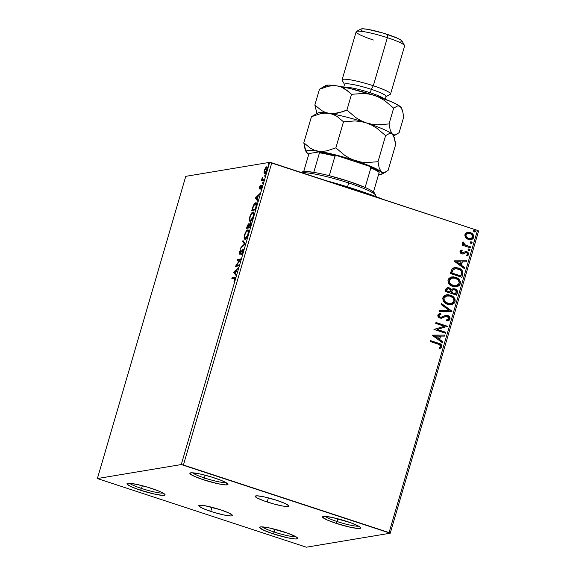<?xml version="1.0" encoding="UTF-8"?>
<svg xmlns="http://www.w3.org/2000/svg" width="576" height="576" viewBox="0 0 576 576"><rect width="100%" height="100%" fill="white"/><g stroke="black" fill="none" stroke-linecap="round" stroke-linejoin="round"><path stroke-width="0.86" d="M267.17 501.984A17.532 2.21 16.3 0 1 255.197 496.253A17.532 2.21 16.3 0 1 276.876 500.364L285.012 503.446L288.77 505.757L288.144 506.47L286.884 506.527L282.73 506.03L273.708 503.95L264.118 500.933L257.191 498.002L255.262 496.138L257.155 495.821L264.053 496.858L276.876 500.364A17.532 2.21 16.3 0 1 288.85 506.095A17.532 2.21 16.3 0 1 267.17 501.984L268.373 497.88L267.17 501.984M210.758 511.394A17.532 2.21 16.3 0 1 198.785 505.663A17.532 2.21 16.3 0 1 220.464 509.774L228.6 512.856L232.358 515.167L231.732 515.88L230.472 515.938L223.574 514.901L213.991 512.41L204.955 509.306L200.779 507.413L198.85 505.548L200.743 505.231L204.898 505.728L220.464 509.774A17.532 2.21 16.3 0 1 232.43 515.506A17.532 2.21 16.3 0 1 210.758 511.394L211.954 507.29L210.758 511.394M337.118 521.546A18.036 2.275 -163.7 0 0 358.661 526.169A18.036 2.275 16.3 0 1 337.118 521.546L337.918 518.81L337.118 521.546A18.036 2.275 16.3 0 1 325.231 516.391A18.036 2.275 -163.7 0 0 337.118 521.546L336.118 523.346L337.118 521.546M347.098 521.51A19.836 2.498 16.3 0 1 360.583 527.645A19.836 2.498 16.3 0 1 336.118 523.346L326.909 519.862L322.654 517.241L323.366 516.434L324.785 516.37L332.59 517.543L350.554 522.698L358.394 526.018L360.569 527.616L360.576 528.127L358.43 528.487L350.626 527.314L336.118 523.346A19.836 2.498 16.3 0 1 322.812 516.6A19.836 2.498 16.3 0 1 347.098 521.51M204.437 477.958A18.036 2.275 -163.7 0 0 225.979 482.573A18.036 2.275 16.3 0 1 204.437 477.958L205.236 475.222L204.437 477.958A18.036 2.275 16.3 0 1 192.55 472.802A18.036 2.275 -163.7 0 0 204.437 477.958L203.436 479.758L204.437 477.958M214.416 477.922A19.836 2.498 16.3 0 1 227.902 484.056A19.836 2.498 16.3 0 1 203.436 479.758L194.227 476.273L189.972 473.652L190.685 472.846L192.103 472.781L199.908 473.954L210.751 476.77L220.982 480.283L225.713 482.429L227.894 484.538L225.749 484.898L217.944 483.725L203.436 479.758A19.836 2.498 16.3 0 1 190.13 473.011A19.836 2.498 16.3 0 1 214.416 477.922M141.53 488.448A18.036 2.275 -163.7 0 0 163.073 493.07A18.036 2.275 16.3 0 1 141.53 488.448L142.33 485.712L141.53 488.448A18.036 2.275 16.3 0 1 129.643 483.293A18.036 2.275 -163.7 0 0 141.53 488.448L140.53 490.248L141.53 488.448M151.51 488.412A19.836 2.498 16.3 0 1 164.995 494.546A19.836 2.498 16.3 0 1 140.53 490.248L131.321 486.763L127.066 484.142L127.778 483.336L129.197 483.271L137.002 484.445L147.852 487.26L158.076 490.774L162.806 492.919L164.981 494.518L164.988 495.029L162.842 495.389L155.038 494.215L140.53 490.248A19.836 2.498 16.3 0 1 127.224 483.502A19.836 2.498 16.3 0 1 151.51 488.412M274.212 532.037A18.036 2.275 -163.7 0 0 295.754 536.659A18.036 2.275 16.3 0 1 274.212 532.037L275.011 529.301L274.212 532.037A18.036 2.275 16.3 0 1 262.325 526.882A18.036 2.275 -163.7 0 0 274.212 532.037L273.211 533.837L274.212 532.037M284.198 532.001A19.836 2.498 16.3 0 1 297.677 538.135A19.836 2.498 16.3 0 1 273.211 533.837L264.002 530.352L259.747 527.731L260.46 526.925L261.886 526.86L269.69 528.034L287.647 533.189L295.488 536.508L297.662 538.106L297.67 538.618L295.524 538.978L287.719 537.804L273.211 533.837A19.836 2.498 16.3 0 1 259.906 527.09A19.836 2.498 16.3 0 1 284.198 532.001M97.394 478.548L185.76 176.342L269.633 162.36L181.267 464.558L97.394 478.548L306.367 547.2L390.24 533.21L478.606 231.012L477.446 230.386L389.081 532.584L183.42 465.019L271.793 162.821L477.446 230.386L269.633 162.36L185.76 176.342L97.394 478.548L306.367 547.2L390.24 533.21L181.267 464.558L97.394 478.548M264.024 172.843L264.91 173.506L266.414 171.49L267.286 168.516L267.041 166.932L265.802 167.422L264.571 169.675L263.988 172.404L264.686 173.066L264.658 172.606L264.686 173.066L264.024 172.843L264.665 173.592C265.385 173.498 266.155 172.289 266.969 169.985C267.487 167.724 267.379 166.666 266.645 166.81L265.478 167.861L264.326 170.424L264.024 172.843M263.866 180.468L264.132 179.546L262.31 179.568L262.296 177.653L261.31 180.893L263.866 180.468L264.132 179.546L262.44 179.69L262.008 178.373L261.958 179.906L261.31 180.893L263.866 180.468M261.749 186.178L262.001 185.796L261.331 185.58L260.1 187.776L260.46 187.891L259.805 188.035L260.294 188.194L259.718 187.2L260.273 185.465L259.286 187.704L259.438 188.957L261.562 186.127L261.086 188.993L262.044 186.811L262.166 185.602L261.713 185.242L259.747 188.035L260.273 185.465L259.387 187.308L259.546 188.957L261.252 186.394L262.296 186.358M256.075 207.108L256.536 203.371L256.01 202.788L254.966 203.162L253.253 205.783L251.762 210.485L255.254 209.902L256.075 207.108C256.882 203.926 256.766 202.486 255.715 202.788C255.038 202.766 254.218 203.767 253.253 205.783L251.762 210.485L255.254 209.902L256.075 207.108M250.027 227.779L251.006 224.186L250.74 222.71L249.12 224.748L248.897 223.776L248.328 223.956L247.032 226.656L246.535 228.362L250.027 227.779L250.733 225.374C251.194 223.51 251.143 222.617 250.567 222.703L249.12 224.748L248.71 223.747L246.535 228.362L250.027 227.779M245.297 243.958L242.971 240.53L242.683 241.538L244.476 244.022L240.97 247.385L240.674 248.393L245.297 243.958L242.971 240.53L242.683 241.538L244.476 244.022L240.97 247.385L240.674 248.393L245.297 243.958M239.17 264.917L236.57 265.349L240.926 258.905L237.434 259.488L237.161 260.41L239.767 259.978L235.404 266.422L238.896 265.838L239.17 264.917L236.57 265.349L240.926 258.905L237.434 259.488L237.161 260.41L239.767 259.978L235.404 266.422L238.896 265.838L239.17 264.917M234.173 278.208L235.001 279.439L233.993 281.606L235.058 279.266C235.411 277.466 235.217 276.797 234.475 277.279L232.114 277.668L232.776 277.884L232.61 278.467L232.776 277.884L232.114 277.668L231.847 278.597L234.778 278.359L233.993 281.606L235.246 277.517L232.114 277.668L231.847 278.597L235.296 278.417M233.69 272.275L236.059 275.544L236.354 274.536L235.598 273.492L236.585 270.115L238.356 267.689L233.69 272.275L234.403 272.34L233.69 272.275L236.059 275.544L236.354 274.536L235.598 273.492L236.585 270.115L238.356 267.689L233.741 272.124L234.612 272.138L234.353 272.491L233.69 272.275M239.947 253.202L240.487 253.382L239.947 253.202L239.861 252.065L240.775 249.696L239.501 252.115L239.688 254.124L242.676 250.106L243.086 251.791L241.646 253.67L242.078 253.814L241.646 253.67L243.302 251.006L243.108 249.192L240.012 253.181L239.818 252.202L240.775 250.38L240.775 249.696L240.286 250.38L239.364 252.662L239.558 254.124L242.582 250.142L242.87 251.33L241.603 254.39L243.158 251.561L242.957 249.185L239.861 253.195L240.523 253.418M245.052 239.162L246.571 237.845L248.148 234.49L248.681 231.43L248.033 229.925L246.204 231.228L244.706 234.36L244.123 238.003L245.052 239.162C246.038 239.04 247.097 237.391 248.227 234.216C248.918 231.127 248.753 229.694 247.738 229.918C246.751 230.026 245.678 231.689 244.534 234.907C243.864 237.974 244.037 239.393 245.052 239.162L245.39 239.357M250.279 221.285L251.798 219.967L253.289 216.886L253.908 213.552L253.26 212.047L251.431 213.358L249.934 216.482L249.35 220.133L250.279 221.285C251.266 221.162 252.324 219.514 253.454 216.346C254.146 213.25 253.98 211.817 252.965 212.04C251.978 212.148 250.906 213.811 249.761 217.03C249.091 220.104 249.264 221.522 250.279 221.285L250.618 221.479M255.413 198L257.782 201.276L258.077 200.268L257.314 199.217L258.3 195.84L260.078 193.414L255.456 197.849L256.118 198.065L255.413 198L257.782 201.276L258.077 200.268L257.314 199.217L258.3 195.84L260.078 193.414L255.456 197.849L256.334 197.863L256.075 198.223L255.413 198M262.757 183.442L263.347 182.059L262.75 182.542L262.757 183.442L263.275 182.621L263.21 181.901L262.692 182.714L262.757 183.442L262.692 182.714L263.189 182.88L262.692 182.714M264.83 176.35L265.421 174.967L264.83 176.35L265.349 175.529L265.284 174.809L264.766 175.63L264.83 176.35L264.766 175.63L265.255 175.788L264.766 175.63M268.214 164.794L268.798 163.411L268.214 164.794L268.726 163.973L268.661 163.253L268.15 164.074L268.214 164.794L268.15 164.074L268.639 164.232L268.15 164.074M465.624 237.506L467.597 239.083L469.534 239.659L472.09 239.306L473.407 238.183L473.861 236.628L472.99 234.382L471.096 232.906L468.72 232.308L466.718 232.646L465.264 233.842L464.846 235.721L465.624 237.506L468.374 239.393L470.966 239.63L473.731 237.434C473.897 234.986 472.766 233.381 470.354 232.61L467.078 232.524L464.954 234.554L465.624 237.506M470.52 247.867L470.786 246.946L464.537 244.57L463.694 243.619L463.896 242.626L462.823 242.15L462.679 243.382L463.558 244.57L462.305 244.159L462.038 245.081L470.52 247.867L470.786 246.946L465.07 244.908L463.126 241.891L462.629 242.496L463.558 244.57L462.305 244.159L462.038 245.081L470.52 247.867M460.015 251.438L460.361 253.022L462.067 254.023L463.522 253.951L465.768 252.626L467.093 252.9L467.676 254.254L466.409 255.226L467.042 256.018L468.749 254.491L468.576 253.073L467.287 251.899L465.466 251.604L462.161 253.044L461.038 251.935L462.312 250.834L461.743 250.049L460.714 250.546L460.015 251.438L461.722 253.93L463.118 254.066L465.566 252.662L466.639 252.677L467.676 254.254L466.409 255.226L467.042 256.018L468.749 254.491L466.862 251.734L465.466 251.604L461.952 252.994L461.074 251.726L462.312 250.834L461.743 250.049L460.015 251.438M462.73 274.507L462.852 271.778L461.664 269.942L459.425 268.43L456.106 267.574L453.463 267.962L452.088 268.942L450.302 273.485L461.916 277.301L462.73 274.507C463.248 271.159 461.808 269.006 458.417 268.042L454.586 267.646L452.088 268.942L450.302 273.485L461.916 277.301L462.73 274.507M456.689 295.178L457.409 291.168L456.552 289.814L454.925 288.85L453.002 288.727L451.397 289.778L449.935 288.13L447.523 287.676L446.054 288.562L445.075 291.362L456.689 295.178L457.387 292.774C457.661 290.801 456.833 289.498 454.925 288.85L453.168 288.691L451.397 289.778L449.258 287.834L447.502 287.676L445.572 289.663L445.075 291.362L456.689 295.178M451.951 311.357L441.518 303.538L441.223 304.538L449.172 310.356L439.51 310.385L439.222 311.393L452.002 311.198L441.518 303.538L441.223 304.538L449.172 310.356L439.51 310.385L439.222 311.393L451.951 311.357M445.824 332.309L437.191 329.472L447.581 326.304L435.974 322.488L435.701 323.41L444.362 326.254L433.944 329.422L445.558 333.238L445.824 332.309L445.385 333.18L445.824 332.309L437.191 329.472L447.581 326.304L435.974 322.488L435.701 323.41L444.362 326.254L433.944 329.422L445.558 333.238L445.824 332.309M438.113 344.131L440.69 345.715L440.59 346.702L439.164 347.846L439.92 348.61L441.922 346.781L441.864 345.406L441 344.333L430.654 340.668L430.387 341.597L438.113 344.131C439.61 344.318 440.489 345.074 440.726 346.399L439.164 347.846L439.92 348.61L441.922 346.781C441.857 344.75 440.712 343.57 438.494 343.246L430.654 340.668L430.387 341.597L438.113 344.131M432.23 335.275L442.714 342.943L443.009 341.935L439.654 339.48L440.64 336.103L444.722 336.089L445.018 335.088L432.23 335.275L442.714 342.943L443.009 341.935L439.654 339.48L440.64 336.103L444.722 336.089L445.018 335.088L432.23 335.275M446.213 316.346L443.606 317.311L445.91 316.39L447.336 316.426L448.812 318.751L446.328 319.997L446.695 320.94L450.022 319.075L449.834 317.333L448.164 315.72L445.385 315.425L441.598 317.102L440.136 317.102L438.97 315.684L439.337 314.899L440.986 314.287L440.482 313.33L438.25 314.28L437.818 316.022L439.013 317.614L440.863 318.226L445.802 316.426L447.682 316.562L448.538 317.29L448.855 318.564L448.402 319.363L446.328 319.997L446.695 320.94L449.114 320.292L450.022 319.075L447.422 320.861M447.689 304.38L450.914 304.769L453.917 303.581L455.098 301.73L455.09 299.491L454.003 297.526L451.361 295.517L448.171 294.682L445.997 294.912L443.729 296.222L442.75 298.346L443.354 301.068L445.298 303.17L447.689 304.38L451.296 304.718L455.098 301.73C455.256 298.354 453.672 296.143 450.338 295.114L446.666 294.761L442.872 297.792C442.75 301.162 444.355 303.358 447.689 304.38M452.916 286.502L456.142 286.898L459.144 285.703L460.325 283.853L460.318 281.614L459.23 279.648L456.588 277.646L453.398 276.811L451.224 277.034L448.956 278.352L447.977 280.469L448.582 283.198L450.526 285.3L452.916 286.502L456.523 286.841L460.325 283.853C460.483 280.476 458.899 278.273 455.566 277.243L451.894 276.883L448.099 279.914C447.977 283.291 449.582 285.487 452.916 286.502M453.953 261.007L464.436 268.668L464.731 267.667L461.369 265.205L462.355 261.828L466.438 261.821L466.733 260.813L453.996 260.849L464.436 268.668L464.731 267.667L461.369 265.205L462.355 261.828L466.438 261.821L466.733 260.813L453.953 261.007M468.648 248.954L469.296 248.983L468.101 249.437L468.842 250.524L469.85 250.373L470.045 249.71L469.296 248.983L468.288 249.134L468.259 250.128L469.202 250.61M470.722 241.862L471.37 241.898L470.174 242.352L470.916 243.439L471.917 243.288L472.111 242.626L471.37 241.898L470.362 242.05L470.333 243.036L471.276 243.526M474.098 230.306L474.746 230.342L473.551 230.796L474.3 231.883L475.301 231.732L475.495 231.07L474.746 230.342L473.746 230.486L473.71 231.48L474.653 231.97M181.267 464.558L269.633 162.36L271.793 162.821L183.42 465.019L181.267 464.558M389.081 532.584L477.446 230.386L478.606 231.012L390.24 533.21L389.081 532.584M430.632 340.762L438.3 343.282C440.51 343.606 441.655 344.779 441.72 346.817L439.718 348.646L441.72 346.817L441.67 345.434L440.798 344.362L430.632 340.762M432.266 335.153L445.018 335.088L444.528 336.089L444.816 335.117L432.266 335.153M440.438 336.139L439.452 339.516L443.009 341.935L442.562 342.828L442.814 341.971L439.452 339.516L440.438 336.139M434.858 336.154L438.574 338.695L434.858 336.154L439.33 336.11L438.574 338.695L434.858 336.154M435.946 322.574L447.581 326.304L436.99 329.508L445.63 332.345L436.99 329.508L447.386 326.333L435.946 322.574M440.784 314.316L438.826 315.439L440.986 314.287L440.28 313.366L440.986 314.287L440.482 313.33L437.839 315C437.717 316.548 438.408 317.563 439.92 318.038L441.821 318.146L443.808 317.275L441.576 318.19M445.543 315.389L447.624 315.504L445.644 315.374L441.799 317.038L440.136 317.102L438.826 315.439L439.942 317.131L441.605 317.066M441.799 317.038L441.108 317.203M450.022 319.075C450.158 317.282 449.359 316.094 447.624 315.504L447.422 315.54C449.158 316.13 449.957 317.318 449.82 319.111L450.022 319.075M447.329 320.882L449.618 319.586L449.633 317.369L447.696 315.641L445.183 315.454M440.986 317.232L440.143 317.189M439.942 317.131L439.034 316.512L438.79 315.576L440.496 314.374M441.389 318.218L445.608 316.454M444.73 316.764L445.306 316.548M446.854 319.939L446.494 319.997M439.502 310.421L449.172 310.356L439.502 310.421M441.475 303.682L452.002 311.198L441.475 303.682M454.45 298.498L451.159 295.553L446.573 294.775L450.137 295.15C453.47 296.179 455.054 298.382 454.896 301.766L451.188 304.733M451.541 304.661L452.808 304.2M453.607 303.703L454.896 301.766L454.766 299.153M451.188 303.653L448.171 303.61M446.983 295.776L443.873 298.174L447.091 295.762L450.065 296.042C452.758 296.863 454.039 298.634 453.895 301.37L450.857 303.732L447.754 303.487L444.787 301.565L443.909 299.981L443.815 298.397M443.873 298.174C443.779 300.895 445.075 302.666 447.754 303.487L447.955 303.451C445.277 302.638 443.981 300.866 444.074 298.145L444.528 297.014M444.852 296.705L446.954 295.783M447.754 303.487L450.763 303.754M447.394 287.698L449.258 287.834L451.202 289.807L449.741 288.158L447.322 287.705M453.067 288.713L454.723 288.886C456.638 289.526 457.459 290.837 457.186 292.802L456.509 295.121L457.308 292.169L456.775 290.333L455.018 288.994L452.801 288.763M456.775 290.333L455.861 289.44M453.398 289.692L451.951 290.585L451.246 292.471L452.153 290.549L453.499 289.67L454.651 289.778C456.055 290.333 456.523 291.341 456.077 292.802L455.566 293.89L451.246 292.471L452.059 290.441L453.413 289.692M447.876 288.677L446.335 290.858L447.984 288.655L449.014 288.77C450.346 289.26 450.806 290.196 450.396 291.578L450.058 292.082L446.335 290.858L446.911 289.246L448.121 288.67M450.259 292.046L446.335 290.858L450.259 292.046L446.537 290.83L447.343 288.943L448.668 288.677L450.166 289.512L450.259 292.046M455.767 293.861L451.246 292.471L455.767 293.861L451.447 292.442L452.635 290.03L454.313 289.685L456.084 290.938L455.767 293.861M459.677 280.62L456.386 277.675L451.8 276.905L455.364 277.272C458.698 278.302 460.282 280.512 460.123 283.889L456.415 286.862M456.768 286.783L458.035 286.33M458.834 285.826L460.123 283.889L459.994 281.275M456.415 285.775L453.398 285.739M450.079 278.834L452.182 277.906L449.1 280.303L452.318 277.884L455.292 278.165C457.985 278.986 459.266 280.764 459.122 283.493L456.084 285.862L452.981 285.61L450.014 283.687L449.136 282.103L449.042 280.519M449.1 280.303C449.006 283.025 450.302 284.796 452.981 285.61L453.182 285.581C450.504 284.76 449.208 282.989 449.302 280.267L449.755 279.137M452.981 285.61L455.983 285.876M454.486 267.66L458.215 268.078C461.606 269.042 463.046 271.195 462.528 274.543L462.773 272.354L461.837 270.382L460.181 268.97L457.387 267.84M461.837 270.382L461.47 269.978M457.402 267.847L454.061 267.739M452.477 270.41L451.764 272.952L453.046 269.791L455.141 268.639L458.143 268.97C459.994 269.446 461.182 270.598 461.707 272.419L460.793 276.019L451.562 272.988L460.793 276.019L451.562 272.988L452.189 271.051M455.04 268.661L452.844 269.827L455.242 268.639M453.989 260.885L466.733 260.813L466.25 261.821L466.531 260.849L453.989 260.885M462.161 261.864L461.167 265.241L464.731 267.667L464.278 268.553L464.53 267.696L461.167 265.241L462.161 261.864M456.574 261.886L460.296 264.42L456.574 261.886L461.052 261.835L460.296 264.42L456.574 261.886M461.563 250.114L462.312 250.834L460.872 251.755L461.75 253.022L462.586 253.058L461.563 252.943L460.872 252.18L461.074 251.41L462.11 250.862L461.563 250.114M462.787 253.022L461.952 252.994M465.264 251.64L466.862 251.734L468.749 254.491L467.395 255.845L468.547 254.52L468.374 253.109L467.086 251.935L465.264 251.64M466.438 252.706L465.566 252.662L462.917 254.095L465.566 252.662M464.954 252.958L465.372 252.727M467.395 255.845L468.288 255.074M469.296 248.983L469.836 250.106L469.296 248.983L468.403 248.998M468.994 250.625L469.843 249.746L468.547 248.969M462.276 244.246L463.558 244.57L462.276 244.246M462.996 241.992L463.896 242.626L463.428 243.029L464.868 244.937L470.786 246.946L470.347 247.81L470.592 246.974L464.335 244.598L462.996 241.992M471.37 241.898L471.91 243.022L471.37 241.898L470.47 241.913M471.067 243.54L471.917 242.654L470.621 241.877M467.705 232.373L467.078 232.524M467.611 232.387L470.153 232.646C472.572 233.417 473.695 235.022 473.53 237.47L470.866 239.645M471.283 239.551L473.206 238.212L473.479 235.584M473.249 235.073L470.894 232.942L467.28 232.445M470.786 238.637L467.892 238.284L466.034 236.628L466.056 234.382L468.13 233.345M467.95 233.359L465.79 234.929L468.05 233.345L470.095 233.539C471.902 234.086 472.766 235.274 472.687 237.096L470.736 238.658L468.454 238.507L470.628 238.673M468.648 238.471C466.834 237.917 465.948 236.729 465.991 234.893L465.79 234.929C465.754 236.758 466.639 237.953 468.454 238.507L466.639 237.175L465.912 235.505L466.25 234.346L467.741 233.41L470.65 233.762L472.68 235.886L472.039 238.09L470.981 238.608L468.648 238.471M474.746 230.342L475.286 231.466L474.746 230.342L473.854 230.357M474.444 231.977L475.294 231.098L473.998 230.321M439.33 336.11L438.574 338.695L435.053 336.125L439.33 336.11M450.065 296.042L453.031 297.965L454.025 300.47L452.938 302.839L449.662 303.797L445.622 302.17L444.305 300.456L443.981 298.591L444.73 296.978L446.105 296.035L450.065 296.042M455.292 278.165L458.258 280.094L459.252 282.593L458.165 284.962L454.889 285.919L450.85 284.292L449.532 282.586L449.208 280.714L449.957 279.108L451.332 278.165L455.292 278.165M451.764 272.952L453.276 269.532L456.127 268.582L460.123 269.957L461.369 271.339L461.729 272.75L460.994 275.983L451.764 272.952M461.052 261.835L460.296 264.42L456.775 261.85L461.052 261.835M235.699 277.502L234.475 277.279M236.203 275.047L234.353 272.491L236.203 275.047M234.554 272.059L236.419 270.67L235.663 273.262L234.554 272.059L236.11 270.569L235.354 273.154L234.554 272.059M235.836 266.35L235.462 266.227L235.836 266.35M236.239 266.285L236.822 265.428L236.239 266.285M240.178 260.114L239.767 259.978L240.178 260.114M237.924 260.28L238.097 259.704L237.434 259.488L240.768 259.258L238.097 259.704L237.924 260.28M237.233 265.565L239.069 265.255L237.233 265.565M242.676 250.106L243.432 250.33M243.403 250.322L242.914 250.69M240.214 254.34L239.688 254.124M239.976 253.987L239.969 253.231M240.523 252.288L240.61 253.418M242.806 250.128L243.353 249.53M243.77 249.408L242.957 249.185M243.446 249.466L242.597 250.43M240.026 252.878L240.106 254.268M241.531 247.572L240.97 247.385L241.531 247.572M245.038 244.202L244.476 244.022L245.038 244.202M245.088 244.159L242.683 241.538L243.346 241.754L243.49 241.25L243.346 241.754L245.088 244.159M245.102 239.148L244.764 237.982M246.247 238.363L245.318 238.234C244.505 238.428 244.368 237.283 244.908 234.806L246.096 232.114L247.471 230.839C248.292 230.645 248.422 231.804 247.86 234.31C246.953 236.837 246.103 238.147 245.318 238.234L244.57 237.269L244.908 234.806C245.83 232.25 246.679 230.933 247.471 230.839L248.674 231.293M248.335 230.112L247.738 229.918L248.335 230.112M244.764 237.902L245.167 239.227M244.829 238.5L244.994 238.99M247.702 230.494L247.298 230.89M248.256 231.055L248.846 231.768M247.471 230.839L248.184 231.552L248.17 234.41L245.318 238.234L245.642 238.406M245.318 238.234L246.132 238.414M247.298 228.233L247.514 227.491L247.298 228.233M248.573 224.69L248.731 226.822L247.162 227.376L248.947 227.405L247.162 227.376L248.443 224.669L248.285 227.189L248.947 227.405L247.162 227.376L249.098 224.093M249.516 223.97L248.71 223.747M250.438 223.646L250.992 223.027M251.402 222.926L250.567 222.703M251.086 222.97L250.409 223.697M249.192 224.028L248.537 224.748M250.301 223.625L250.56 225.958L250.25 227.016L248.645 227.131L249.941 223.877L249.941 226.915L248.645 227.131L249.307 227.347L250.2 227.196L248.645 227.131L249.25 225.18L250.301 223.625L251.064 223.855M248.443 224.669L249.206 224.892M250.33 221.278L249.991 220.104M253.627 212.263L252.526 213.019L253.591 212.27M253.562 212.234L252.965 212.04L253.562 212.234M249.991 220.025L250.394 221.35M252.929 212.616L252.526 213.019M253.483 213.178L254.074 213.89M251.474 220.493L250.87 220.529M252.698 212.969L253.411 213.674L253.397 216.54L250.546 220.363L251.215 220.579L250.308 220.356L249.782 219.082L250.2 216.713L251.474 214.006L252.698 212.969C253.519 212.774 253.649 213.926 253.087 216.432C252.18 218.966 251.33 220.27 250.546 220.363C249.732 220.55 249.595 219.406 250.135 216.929C251.057 214.373 251.906 213.055 252.698 212.969L253.901 213.415M250.546 220.363L251.359 220.543M252.526 210.355L252.742 209.614L252.526 210.355M255.226 203.782L256.356 203.011L255.715 202.788L256.342 202.997M256.075 202.81L255.715 202.788M256.378 203.004L254.938 204.142M256.198 203.926L256.702 204.242M255.427 209.326L253.051 209.722L255.427 209.326M255.442 203.717L256.039 204.019L256.442 205.697L256.09 205.582L255.773 208.145L255.168 209.038L252.389 209.498L253.714 205.61L255.442 203.717L256.09 205.582L255.478 209.138L252.389 209.498L253.051 209.722L252.389 209.498L253.447 206.215L255.442 203.717L256.644 204.142M257.926 200.772L256.075 198.223L257.926 200.772M256.277 197.791L258.142 196.402L257.386 198.986L256.277 197.791L257.825 196.294L257.069 198.886L256.277 197.791M259.805 188.035L260.41 188.251M261.562 186.127L261.907 187.279L261.086 188.993L261.986 187.034L262.051 185.285L261.331 185.58L262.483 185.429M262.152 186.322L261.677 186.17M260.086 189.173L259.546 188.957M260.208 189.173L260.057 187.531M259.927 188.05L259.884 188.834M262.26 185.53L261.648 186.35M263.275 182.621L263.21 181.901M262.519 179.561L262.073 180.77L262.246 180.187L261.576 179.971L262.62 180.13L261.958 179.906L262.62 180.13L262.44 179.69M262.296 177.653L262.274 178.459L262.296 177.653M265.349 175.529L265.284 174.809M265.91 168.005L265.478 167.861L265.91 168.005M266.141 168.084L267.314 167.033M267.055 166.946L266.645 166.81L267.055 166.946M265.327 173.808L264.686 173.066L264.917 173.678M264.686 172.058L264.658 172.62M267.185 167.062L266.306 167.846M265.601 172.886L265.19 172.649M264.938 172.67L264.449 172.195L264.6 170.518L266.378 167.738C266.933 167.602 267.026 168.372 266.659 170.035L264.938 172.67C264.384 172.8 264.283 172.037 264.643 170.374L266.378 167.738L266.861 168.206L266.926 170.122L264.938 172.67L265.586 172.879L264.751 172.656L265.579 172.886M267.314 168.019L266.378 167.738M268.726 163.973L268.661 163.253M356.666 190.699L356.666 189.799A77.544 9.778 -163.7 0 0 326.023 180.634L356.666 189.799L383.645 199.57A77.544 9.778 -163.7 0 0 356.666 189.799L356.666 190.699M375.631 196.445L375.79 195.926A39.672 5.004 -163.7 0 0 348.689 182.959L348.696 181.325A37.872 4.774 -163.7 0 0 329.256 175.68L348.696 181.325L365.134 187.466A37.872 4.774 16.3 0 1 373.464 191.981A37.872 4.774 -163.7 0 0 365.134 187.466A37.872 4.774 -163.7 0 0 348.696 181.325L348.689 182.959A39.672 5.004 16.3 0 1 375.66 195.228L374.436 193.032A37.872 4.774 -163.7 0 0 373.464 191.981L374.573 193.63M348.689 182.959L347.544 186.883L348.689 182.959A39.672 5.004 -163.7 0 0 301.918 172.721A39.672 5.004 16.3 0 1 348.689 182.959M302.285 171.972L305.114 171.497L313.754 172.368A37.872 4.774 -163.7 0 0 302.328 171.95L301.284 172.505M329.256 175.68A37.872 4.774 -163.7 0 0 313.754 172.368A37.872 4.774 16.3 0 1 329.256 175.68L334.98 156.11L337.298 155.743L369.144 166.205L370.858 167.897L365.134 187.466L370.858 167.897A37.872 4.774 16.3 0 1 379.188 172.404L378.878 171.475A36.785 4.637 -163.7 0 0 369.144 166.205L377.482 170.388L378.878 171.475L379.188 172.404A37.872 4.774 -163.7 0 0 370.858 167.897L369.144 166.205L337.298 155.743A36.785 4.637 -163.7 0 0 319.176 151.862L319.478 152.791L313.754 172.368L319.478 152.791A37.872 4.774 16.3 0 1 334.98 156.11A37.872 4.774 -163.7 0 0 319.478 152.791L319.176 151.862L337.298 155.743L334.98 156.11L329.256 175.68M373.464 191.981L379.188 172.404L373.464 191.981M303.71 171.583L308.678 154.591L309.586 153.461L319.176 151.862L309.586 153.461L308.678 154.591L303.71 171.583M385.092 99.864L386.093 96.43A21.643 2.729 -163.7 0 0 371.311 89.352L373.32 85.752L371.311 89.352A21.643 2.729 16.3 0 1 385.826 96.71L390.247 94.334A25.25 3.182 -163.7 0 0 373.32 85.752A25.25 3.182 16.3 0 1 390.557 94.003L404.618 45.929A25.25 3.182 -163.7 0 0 387.374 37.678A25.25 3.182 16.3 0 1 404.532 45.482L402.091 41.098A21.643 2.729 -163.7 0 0 387.382 34.409L387.374 37.678L373.32 85.752L387.374 37.678A25.25 3.182 -163.7 0 0 356.155 31.759L342.094 79.834A25.25 3.182 16.3 0 1 373.32 85.752A25.25 3.182 -163.7 0 0 342.18 80.28L344.621 84.665A21.643 2.729 16.3 0 1 371.311 89.352L370.31 92.786A21.643 2.729 16.3 0 1 384.646 99.036M382.702 97.747A21.643 2.729 16.3 0 0 370.31 92.786A21.643 2.729 16.3 0 0 344.369 87.257A21.643 2.729 16.3 0 1 370.31 92.786L371.311 89.352A21.643 2.729 -163.7 0 0 344.556 84.283L343.548 87.71M393.552 135.713L393.228 135.13A39.672 5.004 -163.7 0 0 392.371 134.158L394.488 138.031L395.705 144.382L388.08 170.467L384.415 172.548L382.781 172.656L381.326 171.936L379.21 168.062L377.993 161.712L385.625 135.626L389.29 133.546L390.924 133.445L392.371 134.158L393.552 135.713L395.705 144.382L388.08 170.467L384.415 172.548L382.781 172.656L381.326 171.936A39.672 5.004 16.3 0 1 381.83 174.125A39.672 5.004 16.3 0 1 378.547 174.593L380.722 174.456L382.32 173.578L379.21 168.062L377.993 161.712L366.552 162.569L360.835 162.014L355.219 160.639L349.884 158.429L344.851 155.441L335.858 147.874L326.887 150.84L322.466 151.409L318.125 151.171L314.1 150.091L310.37 148.241L303.811 142.783L305.021 149.098L306.288 152.035A39.672 5.004 16.3 0 1 318.125 151.171A39.672 5.004 16.3 0 1 355.219 160.639L349.884 158.429L344.851 155.441L335.858 147.874L343.49 121.788L335.858 147.874L326.887 150.84L322.466 151.409L318.125 151.171L314.1 150.091L310.37 148.241L303.811 142.783L311.443 116.698L303.811 142.783L305.942 151.423M315.13 114.61L311.443 116.698L320.414 113.724L324.835 113.162L329.177 113.4L333.202 114.473L336.931 116.33L343.49 121.788L354.931 120.931L360.648 121.486L366.264 122.861L371.599 125.071L376.632 128.059L385.625 135.626L377.993 161.712L366.552 162.569L360.835 162.014L335.506 154.886L314.726 150.696L309.492 150.343L306.626 150.826L306.324 152.093L308.923 154.282A39.672 5.004 16.3 0 1 307.145 153.007L307.145 153.007A39.672 5.004 16.3 0 1 306.288 152.035M317.333 114.257A39.672 5.004 16.3 0 1 329.177 113.4A39.672 5.004 16.3 0 1 366.264 122.861A39.672 5.004 -163.7 0 0 329.177 113.4L333.202 114.473L336.931 116.33L343.49 121.788L354.931 120.931L360.648 121.486L366.264 122.861L371.599 125.071L376.632 128.059L385.625 135.626L389.29 133.546L390.924 133.445L392.371 134.158A39.672 5.004 -163.7 0 0 366.264 122.861A39.672 5.004 16.3 0 1 392.371 134.158L390.262 130.284L389.038 123.941L377.575 124.79L371.88 124.243L366.264 122.861L360.886 120.629L355.903 117.67L346.91 110.095L337.932 113.069L333.511 113.63L329.177 113.4A39.672 5.004 -163.7 0 0 317.693 113.04L311.443 116.698L320.414 113.724L324.835 113.162L329.177 113.4L325.152 112.32L321.422 110.462L314.856 105.012L316.994 113.645L314.856 105.012L319.471 89.222L328.45 86.256L332.87 85.687L337.205 85.925L349.819 88.474L374.299 95.393L391.068 101.628L396.886 104.4L401.227 107.597M393.307 135.288L393.307 135.288A39.672 5.004 16.3 0 0 392.371 134.158L390.262 130.284L389.038 123.941L393.653 108.151L397.318 106.07L398.952 105.97L400.406 106.69A39.672 5.004 -163.7 0 0 374.299 95.393A39.672 5.004 -163.7 0 0 337.205 85.925L341.23 87.005L344.959 88.855L351.526 94.313L362.988 93.463L368.683 94.01L374.299 95.393L379.678 97.625L384.66 100.584L393.653 108.151L397.318 106.07L398.952 105.97L400.406 106.69L402.516 110.563L403.74 116.906L399.125 132.689L393.667 135.922M386.186 171.778L381.83 174.125M355.219 160.639A39.672 5.004 16.3 0 1 381.326 171.936L371.988 166.874L355.219 160.639M393.826 134.878L392.371 134.158L393.826 134.878L395.46 134.777L393.826 134.878M397.231 133.999L395.46 134.777L399.125 132.689L403.74 116.906L402.516 110.563L401.263 107.654A39.672 5.004 -163.7 0 0 400.406 106.69L401.587 108.238M325.404 86.846L325.706 85.579L328.572 85.097L337.205 85.925A39.672 5.004 -163.7 0 0 325.721 85.565L319.471 89.222L314.856 105.012L321.422 110.462L325.152 112.32L329.177 113.4L333.511 113.63L342.403 111.845L346.91 110.095L351.526 94.313L362.988 93.463L368.683 94.01L374.299 95.393L379.678 97.625L384.66 100.584L393.653 108.151L389.038 123.941L377.575 124.79L371.88 124.243L366.264 122.861L360.886 120.629L355.903 117.67L346.91 110.095L351.526 94.313L348.386 91.346L341.23 87.005L337.205 85.925L332.87 85.687L328.45 86.256L319.471 89.222L323.158 87.134M363.082 31.493L361.512 30.528M360.698 29.189L363.038 28.8L368.172 29.419L383.386 33.149L397.426 38.21L401.27 40.291L402.077 41.623M401.292 41.947L399.744 42.019M373.399 40.01A25.25 3.182 16.3 0 1 356.465 31.428A25.25 3.182 16.3 0 1 387.374 37.678L387.382 34.409A21.643 2.729 -163.7 0 0 360.886 29.052L356.465 31.428"/></g></svg>
